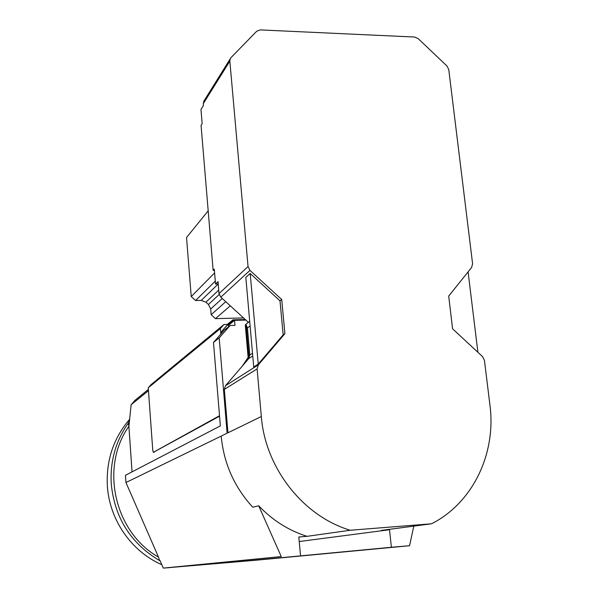 <?xml version="1.0" encoding="UTF-8"?>
<svg xmlns="http://www.w3.org/2000/svg" width="598" height="598" viewBox="0 0 598 598"><rect width="100%" height="100%" fill="white"/><g stroke="black" fill="none" stroke-linecap="round" stroke-linejoin="round"><path stroke-width="0.9" d="M148.379 389.41L135.133 400.204L131.141 404.711L148.468 390.681M245.277 319.519L232.936 319.833L227.3 324.43L223.914 324.52L151.107 384.589L148.259 387.803L152.759 450.204L153.335 452.312L219.518 415.722M128.66 422.868L128.899 426.299L128.271 423.16L129.37 421.896M128.899 426.299C99.926 466.799 114.128 532.13 158.515 557.134L125.954 482.534L125.46 475.283L220.356 425.896L213.486 342.452L219.182 337.915L230.058 325.499L234.984 325.364L234.558 320.364L233.026 320.827L227.651 325.2L228.623 325.177L234.005 320.805M132.038 471.859L128.906 426.404L131.141 404.711M129.639 419.31L126.911 422.562C112.701 440.756 106.182 461.783 107.348 485.643C109.262 519.498 131.298 551.491 161.819 564.699M227.3 324.43L227.367 325.207M232.936 319.833L233.026 320.827M223.914 324.52L220.363 328.564L148.259 387.803M220.826 334.073L220.363 328.564M227.651 325.2L226.904 325.432L221.581 331.501L221.716 333.056M221.581 331.501L221.963 332.772L224.19 330.231L230.058 325.499M153.394 452.312L219.556 416.186M226.799 419.011L227.12 433.199L221.2 436.091C223.749 463.308 234.274 487.019 252.76 507.224L258.687 505.773L281.247 556.574L163.299 568.1L159.995 560.528L159.546 560.588L158.515 557.134M221.2 436.091L125.954 482.534M227.12 433.199L219.182 337.915M169.241 567.599L255.72 560.251L409.555 545.72L413.801 526.12M169.398 567.652L163.299 568.1M245.883 320.072L234.558 320.364M227.165 325.215L221.843 331.292M213.486 342.452L221.963 332.772M228.735 326.56L228.623 325.177M258.687 505.773C272.539 520.35 288.662 530.538 307.066 536.331L350.219 530.247C303.066 516.194 265.243 467.898 261.326 416.522L257.103 368.891L258.351 364.847L284.895 333.684L281.71 299.516L249.964 270.393L248.043 266.544L229.841 61.123L230.208 58.821L231.06 57.558L256.736 31.216L260.25 29.907L414.631 37.039L418.166 38.616L446.953 65.989L448.754 69.48L472.592 263.778L471.628 267.448L448.702 296.07L452.581 328.795L482.549 356.625L484.44 360.325L489.949 405.205C496.318 453.291 473.048 502.783 431.547 523.788L381.591 530.359L389.522 529.731L391.376 547.26L242.519 561.373L177.03 566.934L281.247 556.574M300.465 554.951L298.798 536.989L307.066 536.331M409.555 545.72L391.376 547.26M245.868 324.647L245.3 325.095L248.125 357.477L242.362 366.028M389.522 529.731L299.224 541.534M350.219 530.247L431.547 523.788M261.326 416.522L227.943 432.795L224.325 389.403L225.483 385.71L244.156 363.943L248.985 356.901L248.125 357.477M242.519 561.373L242.452 560.58M250.106 325.962L247.445 327.988L246.197 325.006L248.985 356.901M204.195 100.628L203.245 103.731L203.402 105.569L200.973 109.441L202.154 123.637L201.07 125.318L213.135 270.326L214.293 269.137L215.542 284.05L218.023 281.636L219.025 293.625L220.789 297.161L248.372 322.344L245.658 324.445L249.702 321.38M247.445 327.988L249.815 355.033L248.686 358.651L244.156 363.943M284.895 333.684L283.16 334.85L258.239 364.1L253.716 366.978L245.83 277.45L250.188 273.488L279.999 300.831L281.71 299.516M279.999 300.831L283.16 334.85M248.686 358.651L252.745 355.937L248.686 358.658M246.197 325.006L245.696 324.482M477.899 352.304L468.092 271.866M214.607 272.92L191.233 296.571L195.568 300.517L201.242 300.405L218.218 284.005L215.542 284.05M250.188 273.488L258.239 364.1M214.39 270.311L213.135 270.326M191.233 296.571L186.531 237.511L208.186 210.832M243.543 317.934L215.467 318.637L230.275 305.825M195.568 300.517L215.295 281.112M201.242 300.405L205.914 302.199L208.433 304.487L210.675 309.002L211.146 314.705L215.467 318.637M225.76 301.698L211.146 314.705M159.546 560.588C130.656 543.298 114.547 517.651 111.228 483.64C110.062 461.148 115.735 440.988 128.271 423.16M153.409 452.305L154.187 452.26M257.103 368.891L224.325 389.403M225.491 385.703L258.351 364.847L225.483 385.71M249.964 270.393L220.789 297.161M229.841 61.123L203.245 103.731M248.043 266.544L219.025 293.625M249.815 355.033L252.506 353.209M218.733 290.082L205.914 302.199M208.433 304.487L219.174 294.493M222.239 298.484L210.675 309.002M129.504 420.626L126.911 422.562M203.597 101.593L230.208 58.821"/></g></svg>
